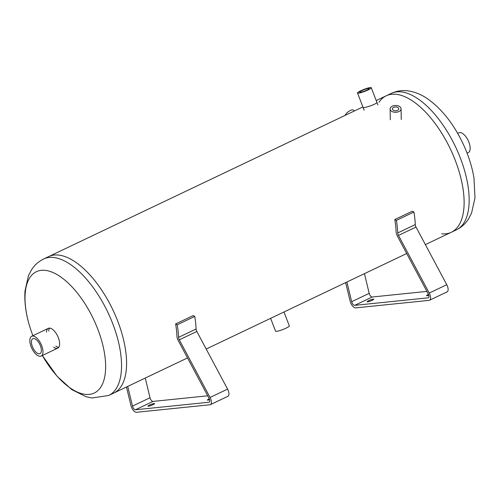 <?xml version="1.0" encoding="UTF-8"?>
<svg xmlns="http://www.w3.org/2000/svg" width="500" height="500" viewBox="0 0 500 500"><rect width="100%" height="100%" fill="white"/><g stroke="black" fill="none" stroke-linecap="round" stroke-linejoin="round"><path stroke-width="0.75" d="M376.819 102.106C378.013 103.875 363.062 108.594 363.075 107.406M455.244 160.3A75.6 35.006 64.5 0 1 451.281 232.288A75.6 35.006 -115.5 0 0 450.369 148.981A75.6 35.006 -115.5 0 0 386.256 95.781A75.6 35.006 64.5 0 1 455.244 160.3M117.706 321.081A75.6 35.006 -115.5 0 0 48.719 256.569A75.6 35.006 64.5 0 1 112.831 309.769A75.6 35.006 64.5 0 1 113.744 393.069A75.6 35.006 -115.5 0 0 117.706 321.081M283.969 311.981L289.331 325.887A7.369 1.062 158.9 0 1 282.838 329.531A7.369 1.062 158.9 0 1 275.581 331.194L270.625 318.337M393.713 107.344A3.137 1.944 178.9 0 1 396.975 107.119A3.137 1.944 178.9 0 1 398.725 108.819A3.137 1.944 178.9 0 1 395.625 110.819A3.137 1.944 178.9 0 1 392.456 108.938A3.137 1.944 178.9 0 1 393.713 107.344M392.306 106.2A5.481 3.394 -1.1 0 0 390.112 108.981A5.481 3.394 -1.1 0 0 395.656 112.275A5.481 3.394 -1.1 0 0 401.069 108.775A5.481 3.394 -1.1 0 0 398.013 105.806A5.481 3.394 -1.1 0 0 392.306 106.2M361.931 90.612A5.106 0.737 158.9 0 1 369.156 88.525A5.106 0.737 158.9 0 1 364.656 91.05A5.106 0.737 158.9 0 1 359.631 92.2A5.106 0.737 158.9 0 1 361.931 90.612M360.838 90.725A7.369 1.062 -21.1 0 0 357.519 93.012A7.369 1.062 -21.1 0 0 364.775 91.356A7.369 1.062 -21.1 0 0 371.269 87.713A7.369 1.062 -21.1 0 0 360.838 90.725M345.044 115.412A5.481 2.1 -38 0 1 349.394 111.019A5.481 2.1 -38 0 1 353.631 110.25L354.244 111.031M428.787 295.312A3.562 0.512 158.9 0 1 426.594 295.65A3.562 0.512 158.9 0 1 428.481 294.413M373.294 299.106A3.562 0.512 158.9 0 1 373.769 299.181A3.562 0.512 158.9 0 1 370.631 300.944A3.562 0.512 158.9 0 1 367.125 301.744A3.562 0.512 158.9 0 1 369.462 300.306A3.562 0.512 158.9 0 1 373.294 299.106M364.431 273.656L369.2 293.344A3.287 1.525 -115.5 0 0 372.206 297.006L426.9 291.4M412.344 211.188L413.938 212.025A78.338 36.275 64.5 0 1 415.269 224.594A3.287 1.525 -115.5 0 0 416.012 227.069L446.769 284.713A6.025 2.788 64.5 0 1 447.106 291.881L429.575 300.231A6.025 2.788 -115.5 0 0 429.231 293.069L398.475 235.419A3.287 1.525 64.5 0 1 397.738 232.944A78.338 36.275 -115.5 0 0 396.4 220.375L394.806 219.537L412.344 211.188M394.806 219.537A75.6 35.006 64.5 0 1 396.094 231.669A6.025 2.788 -115.5 0 0 397.45 236.206L428.212 293.85A3.287 1.525 64.5 0 1 428.394 297.762A3.287 1.525 64.5 0 1 428.15 297.831L354.675 305.356A3.287 1.525 64.5 0 1 351.669 301.694L346.894 282.006M396.4 220.375L413.938 212.025M345.637 282.606L350.138 301.169A6.025 2.788 -115.5 0 0 355.65 307.887L429.125 300.356A6.025 2.788 -115.5 0 0 429.575 300.231M209.606 399.719A3.562 0.512 158.9 0 1 207.413 400.056A3.562 0.512 158.9 0 1 209.3 398.819M154.113 403.512A3.562 0.512 158.9 0 1 154.588 403.587A3.562 0.512 158.9 0 1 151.45 405.35A3.562 0.512 158.9 0 1 147.944 406.15A3.562 0.512 158.9 0 1 150.287 404.712A3.562 0.512 158.9 0 1 154.113 403.512M145.25 378.062L150.025 397.744A3.287 1.525 -115.5 0 0 153.031 401.413L207.725 395.806M193.162 315.594L194.756 316.431A78.338 36.275 64.5 0 1 196.094 329A3.287 1.525 -115.5 0 0 196.831 331.475L227.587 389.119A6.025 2.788 64.5 0 1 227.925 396.287L210.394 404.637A6.025 2.788 -115.5 0 0 210.056 397.475L179.3 339.825A3.287 1.525 64.5 0 1 178.556 337.35A78.338 36.275 -115.5 0 0 177.225 324.781L175.631 323.944L193.162 315.594M175.631 323.944A75.6 35.006 64.5 0 1 176.919 336.075A6.025 2.788 -115.5 0 0 178.275 340.613L209.031 398.256A3.287 1.525 64.5 0 1 209.219 402.169A3.287 1.525 64.5 0 1 208.975 402.231L135.494 409.762A3.287 1.525 64.5 0 1 132.487 406.1L127.719 386.413M177.225 324.781L194.756 316.431M126.463 387.013L130.963 405.575A6.025 2.788 -115.5 0 0 136.469 412.287L209.95 404.762A6.025 2.788 -115.5 0 0 210.394 404.637M55.831 346.106A10.956 5.075 -115.5 0 0 58.731 347.319M49.581 328.113A10.956 5.075 -115.5 0 0 48.694 331.125M46.5 332.175A10.956 5.075 64.5 0 1 48.344 328.35A10.956 5.075 64.5 0 1 57.638 336.056A10.956 5.075 64.5 0 1 57.769 348.131A10.956 5.075 64.5 0 1 53.631 347.156M108.694 395.475A75.6 35.006 64.5 0 0 107.788 312.169A75.6 35.006 64.5 0 0 43.675 258.975C38.4 261.581 34.244 265.369 31.2 270.344L28.425 275.806L25 291.019C24.119 304.844 26.75 319.719 32.9 335.656L32.912 335.7A67.2 31.113 64.5 0 1 56.494 274.269A67.2 31.113 64.5 0 1 104.9 375.881A67.2 31.113 64.5 0 1 42.344 355.481L57.044 376.206L71.762 389.588L85.944 396.681L91.962 397.987L108.694 395.475L187.512 357.931M441.669 233.825A75.6 35.006 -115.5 0 0 451.281 232.288L425.375 244.625M391.306 93.381C396.65 90.931 402.212 90.087 407.994 90.862C415.075 91.9 421.794 94.681 428.15 99.206C442.287 109.506 453.988 124.494 463.256 144.162C468.531 155.506 472.106 166.794 473.981 178.019L475 197.831L471.575 213.044L468.8 218.506C465.756 223.481 461.6 227.275 456.325 229.881A75.6 35.006 -115.5 0 0 455.419 146.575A75.6 35.006 -115.5 0 0 391.306 93.381L386.256 95.781A75.6 35.006 -115.5 0 0 379.006 102.275M457.663 133.369L458.881 132.787A10.956 5.075 64.5 0 1 468.175 140.5A10.956 5.075 64.5 0 1 468.306 152.575L467.088 153.156M40.406 345.763A8.3 3.844 64.5 0 1 39.975 353.663A8.3 3.844 64.5 0 1 32.4 346.581A8.3 3.844 64.5 0 1 32.837 338.681A8.3 3.844 64.5 0 1 40.406 345.763M31.119 346.712A10.956 5.075 -115.5 0 0 41.119 356.062A10.956 5.075 -115.5 0 0 40.987 343.994A10.956 5.075 -115.5 0 0 31.694 336.281A10.956 5.075 -115.5 0 0 31.119 346.712M351.669 301.694L369.2 293.344M354.675 305.356L372.206 297.006M428.15 297.831L428.6 297.613M397.738 232.944L415.269 224.594M398.475 235.419L416.012 227.069M429.231 293.069L446.769 284.713M132.487 406.1L150.025 397.744M135.494 409.762L153.031 401.413M208.975 402.231L209.419 402.019M178.556 337.35L196.094 329M179.3 339.825L196.831 331.475M210.056 397.475L227.587 389.119M386.256 95.781L376.225 100.562M362.881 106.919L43.675 258.975M406.694 253.525L206.2 349.031M401.275 119.519L401.069 108.775M390.319 119.731L390.112 108.981M377.9 104.906L371.269 87.713M364.156 110.206L357.519 93.012M456.325 229.881L451.281 232.288M41.119 356.062L57.769 348.131M31.694 336.281L48.344 328.35"/></g></svg>
